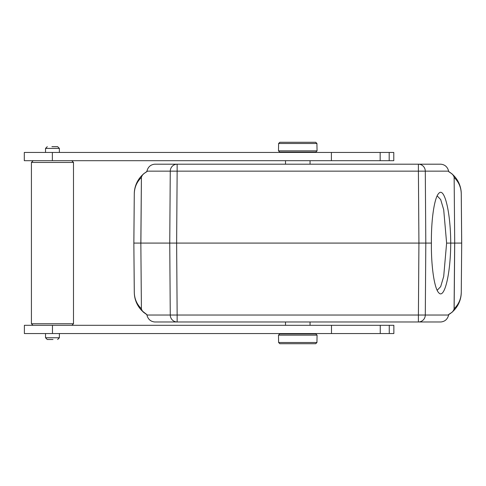 <?xml version="1.0" encoding="UTF-8"?>
<svg xmlns="http://www.w3.org/2000/svg" width="486" height="486" viewBox="0 0 486 486"><rect width="100%" height="100%" fill="white"/><g stroke="black" fill="none" stroke-linecap="round" stroke-linejoin="round"><path stroke-width="0.73" d="M51.929 146.663L57.634 146.663L51.929 146.663M47.288 146.663L45.532 148.412L59.383 148.412L59.383 152.446M315.712 142.276L316.945 143.504L316.945 145.436L316.945 143.504L315.712 142.276L279.839 142.276L278.606 143.504L279.839 142.276L315.712 142.276M278.49 150.873L317.06 150.873L315.833 152.1L279.717 152.1L278.49 150.873L278.606 143.504L316.945 143.504M317.06 150.873L316.945 145.436M310.05 152.446L310.05 152.1L285.507 152.1L285.507 152.446M285.507 164.195L285.507 160.69M393.782 160.69L380.161 160.69L380.161 152.446L393.782 152.446L393.782 160.69M331.397 160.69L24.3 160.69L24.3 152.446L331.397 152.446L331.397 160.69L380.161 160.69M331.397 152.446L380.161 152.446M31.42 162.439L73.495 162.439L73.495 323.737L31.42 323.737L31.42 162.439L33.176 160.69M71.746 160.69L73.495 162.439M278.49 335.127L278.606 342.496L279.839 343.724L278.606 342.496L316.945 342.496L315.712 343.724L316.945 342.496L317.06 335.127L278.49 335.127L279.717 333.9L285.507 333.9L285.507 333.554M279.839 343.724L315.712 343.724L279.839 343.724M317.06 335.127L315.833 333.9L279.717 333.9M52.986 339.514L47.288 339.514L52.986 339.514M57.634 339.514L59.383 337.758L45.532 337.758L47.288 339.514M393.86 333.554L24.391 333.554L24.391 325.31L393.86 325.31L393.86 333.554M141.408 308.75L140.843 243.085L141.408 308.75C136.779 304.224 134.409 298.72 134.3 292.226M141.408 177.42L140.843 243.085L133.869 243.085L134.282 193.768C134.458 187.347 136.827 181.898 141.414 177.42L140.891 243.085L169.748 243.085L170.264 315.031L177.147 315.031L176.631 243.085L169.748 243.085L170.264 171.145L146.918 171.145C148.036 166.929 150.636 164.608 154.718 164.195L418.403 164.195A7.011 6.883 90 0 1 425.293 171.145L418.403 171.145L418.926 243.085L176.631 243.085L177.147 171.145L170.264 171.145A7.011 6.883 -90 0 1 177.147 164.195L177.147 171.145L418.403 171.145L418.403 164.195L440.832 164.195C444.921 164.608 447.521 166.929 448.633 171.145L448.736 171.734L450.091 172.481L448.706 171.57A26.299 26.299 0 0 1 461.269 193.768L461.7 243.085L461.269 292.408A26.299 26.299 0 0 1 447.983 315.031M141.462 309.114C142.264 310.979 143.103 312.133 143.984 312.577C137.757 307.304 134.525 300.579 134.282 292.408L133.85 243.085L134.3 292.408A26.299 26.299 0 0 0 146.845 314.606L145.46 313.695L146.821 314.442L146.918 315.031L170.264 315.031A7.011 6.883 -90 0 0 177.147 321.981L154.718 321.981C150.636 321.568 148.036 319.247 146.918 315.031M146.845 171.57L143.984 173.599C137.757 178.878 134.525 185.597 134.282 193.768L133.85 243.085L134.282 193.768A26.299 26.299 0 0 1 147.568 171.145M141.906 175.489L143.984 173.599C143.103 174.049 142.264 175.203 141.462 177.062M461.269 292.408L461.7 243.085L454.708 243.085L454.143 308.756C458.723 304.272 461.093 298.829 461.257 292.408L461.269 292.408C461.026 300.579 457.794 307.298 451.567 312.577M431.392 243.085L425.809 243.085L425.293 315.031A7.011 6.883 90 0 1 418.403 321.981L418.403 315.031L448.633 315.031L448.736 314.442L451.573 312.577C452.448 312.127 453.286 310.973 454.088 309.114L454.659 243.085L450.729 243.085C450.631 273.873 444.429 299.607 438.761 292.785C434.381 288.55 431.125 266.614 431.392 243.085C431.131 219.569 434.381 197.62 438.755 193.392C444.429 186.563 450.631 212.297 450.729 243.085L446.622 243.115L443.7 209.733L440.693 199.57L437.218 195.925M446.61 243.115L443.694 276.449L440.687 286.631L437.218 290.251M454.143 177.426L454.708 243.085L454.143 177.426C458.723 181.898 461.099 187.347 461.257 193.768L461.269 193.768C461.026 185.597 457.794 178.872 451.567 173.599M454.088 177.062C453.292 175.197 452.448 174.043 451.573 173.599L449.1 171.898M454.088 309.114L454.143 308.756M146.918 171.145L146.821 171.734L145.46 172.481L146.45 171.898M448.633 315.031C447.521 319.247 444.921 321.568 440.832 321.981L177.147 321.981L177.147 315.031L418.403 315.031L418.926 243.085L425.809 243.085L425.293 171.145L448.633 171.145M343.061 164.195L410.318 164.195M449.1 314.272L448.706 314.606M146.45 314.272L141.9 310.688M389.189 152.446L389.189 160.69M52.367 160.69L52.367 152.446M389.268 325.31L389.268 333.554M380.252 333.554L380.252 325.31M331.495 325.31L331.495 333.554M52.464 333.554L52.464 325.31M461.682 243.085L461.257 193.768M57.634 146.663L59.383 148.412M45.532 148.412L45.532 152.446M310.05 164.195L310.05 160.69M71.922 325.31L73.495 323.737M32.999 325.31L31.42 323.737M45.532 333.554L45.532 337.758M59.383 333.554L59.383 337.758M310.05 333.9L310.05 333.554M310.05 325.31L310.05 321.981M285.507 325.31L285.507 321.981M451.573 173.599L453.651 175.489M451.573 312.577L453.651 310.688"/></g></svg>
